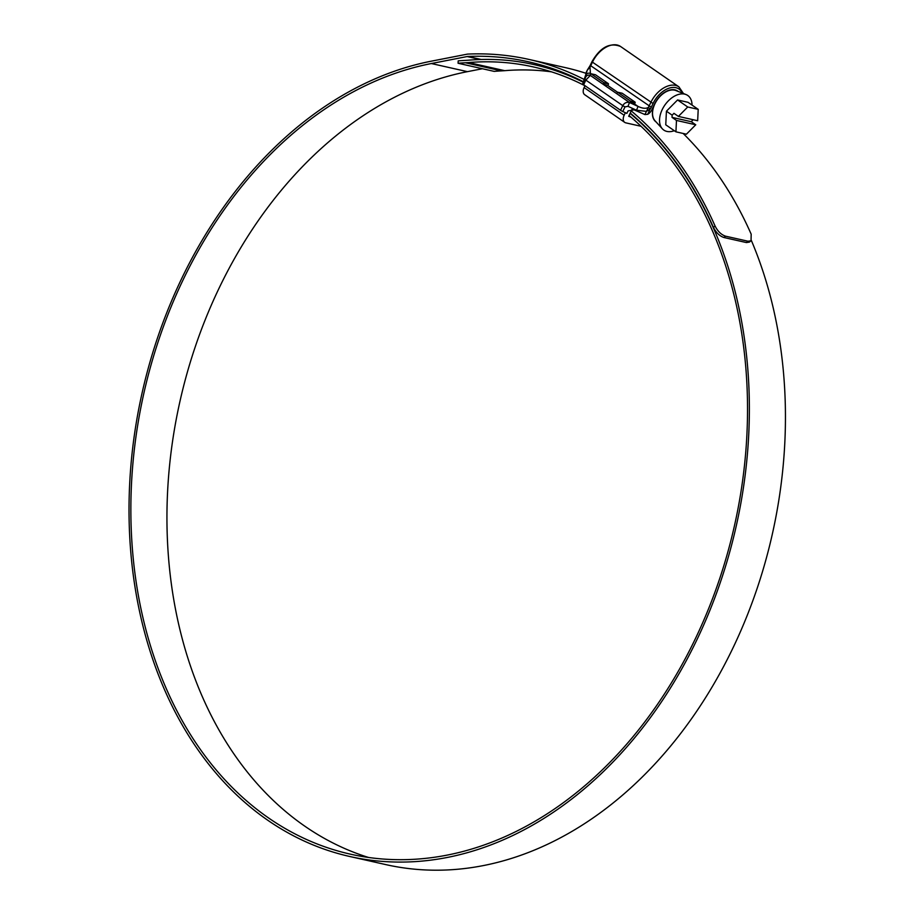 <?xml version="1.0" encoding="UTF-8"?>
<svg xmlns="http://www.w3.org/2000/svg" width="916" height="916" viewBox="0 0 916 916"><rect width="100%" height="100%" fill="white"/><g stroke="black" fill="none" stroke-linecap="round" stroke-linejoin="round"><path stroke-width="1.37" d="M656.131 121.988A18.744 11.919 -55.3 0 1 654.734 103.897A18.744 11.919 -55.3 0 1 677.451 91.153L676.203 90.283M687.733 106.989L678.401 116.412L697.66 120.74L698.21 109.347L687.733 106.989L677.565 99.959L666.424 111.202L665.76 124.805L675.928 131.835L686.416 134.194L695.748 124.782L691.294 121.702L693.114 119.721M692.038 105.077A21.045 13.374 124.7 0 0 686.027 94.554A21.045 13.374 124.7 0 0 662.154 109.725A21.045 13.374 124.7 0 0 662.348 128.801A21.045 13.374 124.7 0 0 674.302 130.713M686.027 94.554L675.916 90.547A18.572 11.805 124.7 0 0 654.848 103.932A18.572 11.805 124.7 0 0 655.02 120.775L662.348 128.801M698.21 109.347L688.042 102.317L677.565 99.959M678.401 116.412L673.947 113.332L672.138 115.164L666.424 111.202M672.138 115.164L672.035 117.374L676.477 120.443L695.748 124.782M676.477 120.443L675.928 131.835M672.035 117.374L691.294 121.702M603.873 82.669L590.969 73.749L589.996 75.169L603.358 84.386L603.873 82.669L608.407 83.7L595.503 74.769L590.969 73.749M641.063 126.293L625.823 122.858A7.362 4.672 -55.3 0 1 624.735 122.389A7.362 4.672 -55.3 0 1 624.151 115.267L625.376 112.702M584.992 85.703L584.11 87.581A7.362 4.672 124.7 0 0 584.694 94.703L624.735 122.389M630.048 102.855L630.574 101.138L617.67 92.218L616.708 93.615L630.048 102.855L634.25 103.783A5.256 3.343 -55.3 0 0 634.605 103.84L635.189 102.626L630.643 101.596M630.574 101.138L635.109 102.157L622.204 93.237L617.67 92.218M630.975 117.145L628.697 116.286L632.029 109.279M608.407 83.7L603.953 83.138M603.358 84.386L607.56 85.325A5.256 3.343 -55.3 0 0 607.903 85.383L608.487 84.157M629.063 115.519A404.677 302.612 102.7 0 1 696.171 637.032A404.677 302.612 102.7 0 1 350.393 854.159A404.677 302.612 102.7 0 1 182.238 281.647A404.677 302.612 102.7 0 1 431.356 63.536L467.149 56.552A7.007 5.244 102.7 0 1 467.778 56.471A407.448 304.685 102.7 0 1 528.624 61.83A407.448 304.685 102.7 0 1 583.32 81.707M368.598 857.479A404.677 302.612 102.7 0 1 218.317 289.765A404.677 302.612 102.7 0 1 467.446 71.654L482.423 68.734M630.082 113.366A407.093 304.421 102.7 0 1 697.706 638.097A407.093 304.421 102.7 0 1 349.866 856.517A407.093 304.421 102.7 0 1 180.704 280.594A407.093 304.421 102.7 0 1 431.31 61.177L467.103 54.181A9.423 7.053 102.7 0 1 467.95 54.078A409.864 306.494 102.7 0 1 529.15 59.471A409.864 306.494 102.7 0 1 584.328 79.543M751.36 240.473A407.093 304.421 102.7 0 1 733.796 646.215A407.093 304.421 102.7 0 1 385.945 864.635L349.866 856.517M631.25 110.905A409.864 306.494 102.7 0 1 715.098 226.069C717.743 231.336 721.224 234.714 725.564 236.179L723.915 237.507C719.598 236.053 716.106 232.675 713.45 227.386L715.098 226.069M748.029 241.229L751.051 240.771L749.391 242.099L746.38 242.557L748.029 241.229L725.564 236.179M751.051 240.771L751.177 234.187A409.864 306.494 102.7 0 0 683.164 133.461M529.15 59.471L565.241 67.589A409.864 306.494 102.7 0 1 585.816 73.234M746.38 242.557L723.915 237.507M538.722 65.666A407.448 304.685 102.7 0 1 546.497 66.628M630.231 113.057A407.448 304.685 102.7 0 1 713.45 227.386M553.94 69.089L534.062 64.612A379.693 283.926 102.7 0 0 468.717 60.17A172.769 129.19 -77.3 0 1 465.603 60.376A403.59 301.799 102.7 0 0 458.195 60.868L458.08 63.261L494.171 71.379A401.174 300.001 102.7 0 1 501.533 70.876A175.185 130.999 -77.3 0 0 504.693 70.669A377.266 282.117 102.7 0 1 551.398 71.826M458.08 63.261A401.174 300.001 102.7 0 1 465.442 62.769A175.185 130.999 -77.3 0 0 468.603 62.551A377.266 282.117 102.7 0 1 533.536 66.971A377.266 282.117 102.7 0 1 584.969 85.772M534.062 64.612A379.693 283.926 102.7 0 1 583.103 82.154M644.933 114.569L646.444 111.386L636.528 110.229L627.987 106.336L624.998 106.874L622.788 111.523L626.865 113.389L628.044 110.905L634.021 109.84L644.933 114.569L647.692 114.317A7.007 4.454 124.7 0 0 651.826 109.783L654.631 103.874A18.915 12.023 124.7 0 1 677.645 91.073A18.915 12.023 124.7 0 1 678.092 91.405M590.351 75.387L585.839 80.104L583.629 84.753A3.504 0.676 -154.6 0 1 582.713 83.814L587.316 70.074L585.668 73.589M583.629 84.753L620.556 110.286L622.765 105.626C624.391 102.924 626.624 101.882 629.498 102.512L629.716 102.615M622.788 111.523A3.504 0.676 -154.6 0 1 620.556 110.286M589.332 66.868L589.984 67.063L590.431 73.486A3.504 3.424 -177.5 0 0 585.771 75.135L587.179 70.406L589.824 67.189L589.332 66.868L587.328 70.063M636.528 110.229L638.028 106.405C642.471 108.5 645.894 108.832 648.333 107.401L650.211 109.004L648.333 107.401A5.256 3.343 124.7 0 0 649.02 106.222L650.795 102.489A23.129 14.702 -55.3 0 1 678.916 86.848L620.579 46.498A23.129 14.702 124.7 0 0 592.446 62.151L653.039 103.519L651.265 107.241A7.007 4.454 -55.3 0 1 650.349 108.821M648.265 107.596L646.444 111.386L650.211 109.004L647.692 114.317M627.987 106.336L629.498 102.512L590.339 75.433A3.504 3.424 -177.5 0 0 585.69 77.093L585.771 75.135M620.579 46.498C609.896 42.17 600.369 47.231 591.999 61.647L592.446 62.151L590.671 65.872A5.256 3.343 -55.3 0 1 589.984 67.063L589.824 67.189M624.151 115.267L584.11 87.581M481.186 59.483L467.778 56.471M480.327 59.506L467.149 56.552M467.446 71.654L431.356 63.536M504.693 70.669L468.603 62.551M501.533 70.876L465.442 62.769M617.579 92.253L607.56 85.325M630.403 102.924L638.028 106.405L634.25 103.783M682.271 93.066A21.377 13.58 124.7 0 0 668.577 88.348A21.377 13.58 124.7 0 0 653.039 103.519M589.457 66.696L590.225 65.38L651.265 107.241M624.998 106.874A3.504 0.676 -154.6 0 1 622.765 105.626L585.839 80.104A3.504 0.676 -154.6 0 1 584.935 79.165L585.69 77.093M582.713 83.814L584.935 79.165M591.999 61.647L590.225 65.38M683.439 93.535L678.916 86.848"/></g></svg>
